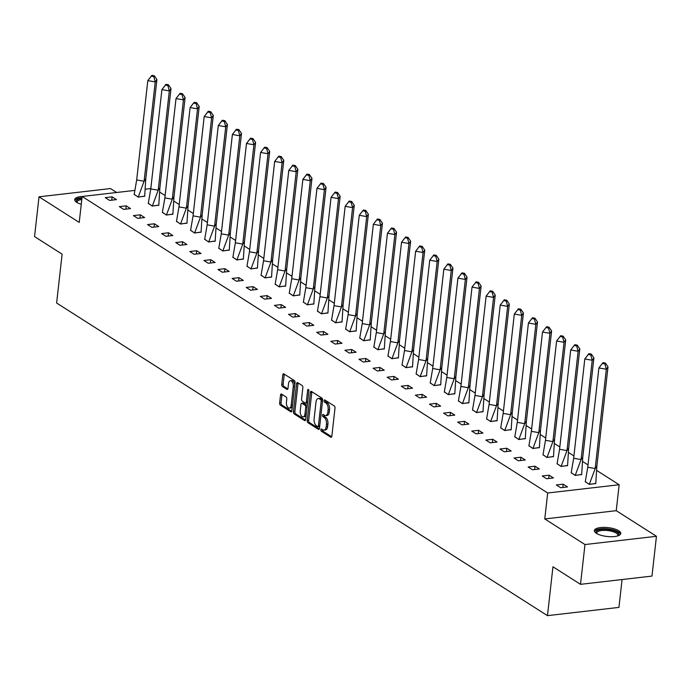 <?xml version="1.0" encoding="UTF-8"?>
<svg xmlns="http://www.w3.org/2000/svg" width="691" height="691" viewBox="0 0 691 691"><rect width="100%" height="100%" fill="white"/><g stroke="black" fill="none" stroke-linecap="round" stroke-linejoin="round"><path stroke-width="1.04" d="M320.857 429.75A1.166 0.622 -96.6 0 0 321.358 431.244L330.782 437.239A1.667 0.89 -96.6 0 0 331.144 437.343A1.667 0.89 -96.6 0 0 331.844 436.246L334.997 408.122A1.667 0.89 -96.6 0 0 334.289 405.997L324.865 399.994A1.166 0.622 -96.6 0 0 324.606 399.925A1.166 0.622 -96.6 0 0 324.122 400.694A1.166 0.622 -96.6 0 0 324.615 402.179L325.832 402.957A5.338 2.85 -96.6 0 1 328.113 409.763L327.854 412.112A5.338 2.85 -96.6 0 1 325.625 415.611A5.338 2.85 -96.6 0 1 324.45 415.3L323.233 414.522A1.166 0.622 -96.6 0 0 322.973 414.453A1.166 0.622 -96.6 0 0 322.49 415.222A1.166 0.622 -96.6 0 0 322.991 416.708L324.209 417.485A5.338 2.85 -96.6 0 1 326.48 424.291L326.221 426.641A5.338 2.85 -96.6 0 1 323.993 430.139A5.338 2.85 -96.6 0 1 322.818 429.828L321.6 429.051A1.166 0.622 -96.6 0 0 321.35 428.99A1.166 0.622 -96.6 0 0 320.857 429.75M322.3 429.5A1.166 0.622 -96.6 0 0 322.291 429.586A1.166 0.622 -96.6 0 0 322.783 431.072L331.723 436.764M325.556 400.443A1.166 0.622 -96.6 0 0 325.547 400.53A1.166 0.622 -96.6 0 0 326.048 402.015L327.266 402.793L325.832 402.957M323.932 414.971A1.166 0.622 -96.6 0 0 323.915 415.058A1.166 0.622 -96.6 0 0 324.416 416.543L325.634 417.321L324.209 417.485M81.262 204.268A13.267 4.457 -173.6 0 1 76.744 202.342A13.267 4.457 -173.6 0 1 74.714 199.578A13.267 4.457 -173.6 0 1 82.549 196.434M618.713 530.766A13.267 4.457 -173.6 0 1 620.743 533.53A13.267 4.457 -173.6 0 1 610.991 536.717A13.267 4.457 -173.6 0 1 596.419 533.34A13.267 4.457 -173.6 0 1 594.381 530.567A13.267 4.457 -173.6 0 1 604.133 527.38A13.267 4.457 -173.6 0 1 618.713 530.766M656.45 536.294L651.984 576.087L580.509 584.336L584.975 544.551L656.45 536.294L616.242 510.684L619.153 484.745L547.678 492.994L82.134 196.477L134.564 190.422M116.658 192.495L110.491 188.557L39.016 196.814L79.223 222.424L82.134 196.477M580.509 584.336L552.955 566.784L547.471 615.646L56.627 303.021L62.112 254.158L34.55 236.598L39.016 196.814M281.591 394.112A1.667 0.89 -96.6 0 0 281.228 394.017A1.667 0.89 -96.6 0 0 280.529 395.114L279.648 403A1.667 0.89 -96.6 0 0 280.356 405.125L290.825 411.793A1.667 0.89 -96.6 0 0 291.187 411.888A1.667 0.89 -96.6 0 0 291.887 410.8L295.04 382.676A1.667 0.89 -96.6 0 0 294.331 380.551L283.863 373.883A1.667 0.89 -96.6 0 0 283.491 373.788A1.667 0.89 -96.6 0 0 282.8 374.876L281.729 384.412A1.667 0.89 -96.6 0 0 282.446 386.537L286.92 389.387A1.667 0.89 -96.6 0 0 287.292 389.482A1.667 0.89 -96.6 0 0 287.983 388.394L288.518 383.669A4.466 2.375 -96.6 0 1 290.375 380.741A4.466 2.375 -96.6 0 1 293.26 386.684L291.179 405.202A4.466 2.375 -96.6 0 1 289.322 408.122A4.466 2.375 -96.6 0 1 286.437 402.179L286.782 399.096A1.667 0.89 -96.6 0 0 286.074 396.962L281.591 394.112M616.242 510.684L544.767 518.941L584.975 544.551M544.767 518.941L547.678 492.994M307.227 420.569A1.667 0.89 -96.6 0 0 307.944 422.693L318.404 429.361A1.667 0.89 -96.6 0 0 318.776 429.457A1.667 0.89 -96.6 0 0 319.467 428.368L322.628 400.244A1.667 0.89 -96.6 0 0 321.911 398.12L311.442 391.452A1.667 0.89 -96.6 0 0 311.08 391.356A1.667 0.89 -96.6 0 0 310.389 392.445L307.227 420.569L308.661 420.404A1.667 0.89 -96.6 0 0 309.369 422.529L319.346 428.886M304.619 420.577L294.15 413.909A1.667 0.89 -96.6 0 1 293.442 411.784L296.594 383.66A1.667 0.89 -96.6 0 1 297.285 382.572A1.667 0.89 -96.6 0 1 297.657 382.667L302.131 385.518A1.667 0.89 -96.6 0 1 302.848 387.642L301.57 399.053A1.667 0.89 -96.6 0 0 302.278 401.177L305.249 403.069A1.667 0.89 -96.6 0 0 305.612 403.164A1.667 0.89 -96.6 0 0 306.312 402.076L307.642 390.199A1.166 0.622 -96.6 0 1 308.126 389.43A1.166 0.622 -96.6 0 1 308.886 390.994L305.681 419.584A1.667 0.89 -96.6 0 1 304.981 420.672A1.667 0.89 -96.6 0 1 304.619 420.577L305.318 420.499M547.471 615.646L618.946 607.398L622.073 579.542M159.897 192.236L165.132 195.562M173.994 201.211L179.228 204.545M188.09 210.194L193.325 213.519M202.187 219.168L207.421 222.502M216.283 228.151L221.517 231.476M230.379 237.125L235.614 240.459M244.476 246.1L249.71 249.434M258.572 255.083L263.807 258.417M272.669 264.057L277.903 267.391M286.765 273.04L291.999 276.374M300.861 282.014L306.096 285.348M314.958 290.997L320.192 294.331M329.054 299.972L334.289 303.306M343.151 308.955L348.385 312.28M357.247 317.929L362.481 321.263M371.343 326.912L376.578 330.238M385.44 335.886L390.674 339.221M399.536 344.869L404.771 348.195M413.633 353.844L418.867 357.178M427.729 362.818L432.963 366.152M441.825 371.801L447.06 375.135M455.922 380.776L461.156 384.11M470.018 389.759L475.253 393.093M484.115 398.733L489.349 402.067M498.211 407.716L503.445 411.05M512.307 416.69L517.542 420.024M526.404 425.673L531.638 428.999M540.5 434.648L545.735 437.982M554.597 443.631L559.831 446.956M568.693 452.605L573.927 455.939M582.789 461.588L588.024 464.913M596.886 470.562L619.153 484.745M145.516 189.161L150.819 188.548M563.2 484.166L556.333 484.961L560.669 487.716L567.536 486.93L563.2 484.166L562.828 487.475M585.277 481.618L589.259 484.417L595.797 483.415M549.103 475.183L542.236 475.978L546.572 478.742L553.439 477.947L549.103 475.183L548.732 478.492M571.181 472.635L575.162 475.443L581.701 474.441M535.007 466.209L528.14 467.004L532.476 469.759L539.343 468.973L535.007 466.209L534.635 469.517M557.084 463.661L561.066 466.46L567.605 465.458M520.91 457.226L514.044 458.021L518.38 460.785L525.246 459.99L520.91 457.226L520.539 460.534M542.988 454.678L546.97 457.485L553.508 456.483M506.814 448.252L499.947 449.046L504.283 451.81L511.15 451.016L506.814 448.252L506.443 451.56M528.891 445.704L532.873 448.502L539.412 447.509M492.718 439.277L485.851 440.063L490.187 442.827L497.054 442.033L492.718 439.277L492.346 442.577M514.795 436.721L518.777 439.528L525.315 438.526M478.621 430.294L471.754 431.089L476.09 433.853L482.957 433.058L478.621 430.294L478.25 433.603M500.699 427.746L504.68 430.553L511.219 429.552M464.525 421.32L457.658 422.106L461.994 424.87L468.861 424.075L464.525 421.32L464.153 424.62M486.602 418.763L490.584 421.57L497.123 420.569M450.428 412.337L443.562 413.132L447.898 415.896L454.764 415.101L450.428 412.337L450.057 415.645M472.506 409.789L476.488 412.596L483.026 411.594M436.332 403.363L429.465 404.149L433.801 406.913L440.668 406.127L436.332 403.363L435.961 406.662M458.409 400.815L462.391 403.613L468.93 402.611M422.236 394.38L415.369 395.174L419.705 397.938L426.572 397.144L422.236 394.38L421.864 397.688M444.313 391.832L448.295 394.639L454.833 393.637M408.139 385.405L401.272 386.191L405.608 388.955L412.475 388.169L408.139 385.405L407.768 388.713M430.217 382.857L434.198 385.656L440.737 384.654M394.043 376.422L387.176 377.217L391.512 379.981L398.379 379.186L394.043 376.422L393.671 379.73M416.12 373.874L420.102 376.681L426.641 375.679M379.946 367.448L373.08 368.243L377.416 370.998L384.282 370.212L379.946 367.448L379.575 370.756M402.024 364.9L406.006 367.698L412.544 366.696M365.85 358.465L358.983 359.26L363.319 362.024L370.186 361.229L365.85 358.465L365.479 361.773M387.927 355.917L391.909 358.724L398.448 357.722M351.754 349.491L344.887 350.285L349.223 353.041L356.09 352.255L351.754 349.491L351.382 352.799M373.831 346.942L377.813 349.741L384.351 348.739M337.657 340.508L330.79 341.302L335.126 344.066L341.993 343.272L337.657 340.508L337.286 343.816M359.743 337.959L363.716 340.767L370.255 339.765M323.561 331.533L316.694 332.328L321.03 335.092L327.897 334.297L323.561 331.533L323.189 334.841M345.647 328.985L349.62 331.784L356.159 330.79M309.464 322.559L302.598 323.345L306.934 326.109L313.8 325.314L309.464 322.559L309.093 325.858M331.55 320.002L335.524 322.809L342.062 321.807M295.368 313.576L288.501 314.37L292.837 317.134L299.704 316.34L295.368 313.576L294.997 316.884M317.454 311.028L321.427 313.826L327.966 312.833M281.272 304.601L274.405 305.387L278.741 308.151L285.608 307.357L281.272 304.601L280.9 307.901M303.358 302.045L307.331 304.852L313.869 303.85M267.175 295.618L260.308 296.413L264.644 299.177L271.511 298.382L267.175 295.618L266.804 298.927M289.261 293.07L293.234 295.878L299.773 294.876M253.079 286.644L246.212 287.43L250.548 290.194L257.415 289.408L253.079 286.644L252.707 289.944M275.165 284.096L279.138 286.895L285.677 285.893M238.982 277.661L232.116 278.456L236.452 281.22L243.318 280.425L238.982 277.661L238.611 280.969M261.068 275.113L265.042 277.92L271.58 276.918M224.886 268.687L218.019 269.473L222.355 272.237L229.222 271.451L224.886 268.687L224.515 271.995M246.972 266.139L250.945 268.937L257.484 267.935M210.79 259.704L203.923 260.498L208.259 263.262L215.126 262.468L210.79 259.704L210.418 263.012M232.876 257.156L236.849 259.963L243.387 258.961M196.693 250.729L189.826 251.524L194.162 254.279L201.029 253.493L196.693 250.729L196.322 254.038M218.779 248.181L222.752 250.98L229.291 249.978M182.597 241.746L175.73 242.541L180.066 245.305L186.933 244.51L182.597 241.746L182.225 245.055M204.683 239.198L208.656 242.005L215.195 241.004M168.5 232.772L161.634 233.567L165.97 236.322L172.836 235.536L168.5 232.772L168.129 236.08M190.586 230.224L194.56 233.022L201.098 232.021M154.404 223.789L147.537 224.584L151.873 227.348L158.74 226.553L154.404 223.789L154.033 227.097M176.49 221.241L180.463 224.048L187.002 223.046M140.308 214.815L133.441 215.609L137.785 218.373L144.644 217.579L140.308 214.815L139.936 218.123M162.394 212.267L166.367 215.065L172.905 214.072M126.211 205.84L119.344 206.626L123.689 209.39L130.547 208.596L126.211 205.84L125.84 209.14M148.297 203.284L152.27 206.091L158.809 205.089M112.115 196.857L105.248 197.652L109.593 200.416L116.451 199.621L112.115 196.857L111.743 200.165M134.201 194.309L138.174 197.108L144.713 196.114M323.993 430.139L325.426 429.975A5.338 2.85 -96.6 0 0 327.646 426.477L326.221 426.641M325.634 417.321A5.338 2.85 -96.6 0 1 327.914 424.127L327.646 426.477M325.625 415.611L327.05 415.446A5.338 2.85 -96.6 0 0 329.279 411.948L327.854 412.112M327.266 402.793A5.338 2.85 -96.6 0 1 329.547 409.599L329.279 411.948M311.935 391.762A1.667 0.89 -96.6 0 0 311.814 392.281L308.661 420.404M317.679 426.554A1.166 0.622 -96.6 0 0 317.938 426.623A1.166 0.622 -96.6 0 0 318.421 425.855L321.185 401.169A1.166 0.622 -96.6 0 0 320.693 399.683L319.406 398.862A5.338 2.85 -96.6 0 0 318.231 398.56A5.338 2.85 -96.6 0 0 316.003 402.058L314.111 418.927A5.338 2.85 -96.6 0 0 316.392 425.734L317.679 426.554M319.104 426.39A1.166 0.622 -96.6 0 0 319.363 426.459A1.166 0.622 -96.6 0 0 319.717 426.166M322.602 400.435A1.166 0.622 -96.6 0 0 322.118 399.519L320.693 399.683M318.231 398.56L319.665 398.387A5.338 2.85 -96.6 0 1 320.831 398.698L322.118 399.519M305.56 420.102L295.575 413.745L294.15 413.909M298.141 382.978A1.667 0.89 -96.6 0 0 298.02 383.496L294.867 411.62A1.667 0.89 -96.6 0 0 295.575 413.745M306.674 402.905A1.667 0.89 -96.6 0 0 307.046 403A1.667 0.89 -96.6 0 0 307.599 402.49M300.24 410.886A4.466 2.375 -96.6 0 0 303.124 416.828A4.466 2.375 -96.6 0 0 304.981 413.909L305.716 407.388A1.667 0.89 -96.6 0 0 305.007 405.254L302.036 403.363A1.667 0.89 -96.6 0 0 301.665 403.268A1.667 0.89 -96.6 0 0 300.974 404.365L300.24 410.886M303.124 416.828L304.55 416.664A4.466 2.375 -96.6 0 0 306.217 414.738M307.141 406.541A1.667 0.89 -96.6 0 0 306.433 405.09L305.007 405.254M302.762 403.285A1.667 0.89 -96.6 0 1 303.099 403.103A1.667 0.89 -96.6 0 1 303.461 403.199L306.433 405.09M289.322 408.122L290.756 407.958A4.466 2.375 -96.6 0 0 292.423 406.032M294.729 385.431A4.466 2.375 -96.6 0 0 291.801 380.577L290.375 380.741M284.346 374.194A1.667 0.89 -96.6 0 0 284.226 374.712L283.163 384.239A1.667 0.89 -96.6 0 0 283.871 386.373L287.862 388.912M282.083 394.423A1.667 0.89 -96.6 0 0 281.963 394.941L281.073 402.836A1.667 0.89 -96.6 0 0 281.79 404.961L291.766 411.318M596.86 466.2L595.184 468.558L606.327 369.236L608.002 366.878L596.86 466.2L595.763 483.665M585.26 481.869L587.756 467.254L598.898 367.932L602.958 362.654L602.397 363.44L604.875 363.881L605.428 363.095L602.958 362.654M587.756 467.254L595.184 468.558L589.337 484.305L595.772 483.562M585.277 481.722L589.328 484.408M608.002 366.878L605.428 363.095M604.875 363.881L606.327 369.236L598.898 367.932L602.397 363.44M596.54 533.417A11.479 3.861 -173.6 0 1 597.318 530.515A11.479 3.861 -173.6 0 1 612.217 530.282A11.479 3.861 -173.6 0 1 618.013 535.827M617.633 535.948A10.624 3.576 6.4 0 0 617.892 535.3A10.624 3.576 6.4 0 0 610.058 530.921A10.624 3.576 6.4 0 0 597.974 531.517A10.624 3.576 6.4 0 0 596.774 532.934A10.624 3.576 6.4 0 0 596.886 533.616M620.483 534.238A13.181 4.431 6.4 0 0 610.015 529.211A13.181 4.431 6.4 0 0 595.815 530.101A13.181 4.431 6.4 0 0 594.485 531.327M76.874 202.428A11.479 3.861 -173.6 0 1 77.651 199.526A11.479 3.861 -173.6 0 1 81.918 198.421M81.788 199.561A10.624 3.576 6.4 0 0 78.308 200.528A10.624 3.576 6.4 0 0 77.107 201.945A10.624 3.576 6.4 0 0 77.219 202.627M81.987 197.756A13.181 4.431 6.4 0 0 76.148 199.112A13.181 4.431 6.4 0 0 74.818 200.338M582.763 457.226L581.088 459.575L592.23 360.253L593.906 357.903L582.763 457.226L581.667 474.691M571.163 472.894L573.66 458.271L584.802 358.949L588.862 353.68L588.3 354.466L590.779 354.898L591.332 354.112L588.862 353.68M573.66 458.271L581.088 459.575L575.24 475.33L581.675 474.587M571.181 472.739L575.232 475.434M593.906 357.903L591.332 354.112M590.779 354.898L592.23 360.253L584.802 358.949L588.3 354.466M568.667 448.243L566.991 450.601L578.134 351.278L579.809 348.92L568.667 448.243L567.57 465.708M557.067 463.911L559.563 449.297L570.706 349.974L574.765 344.697L574.204 345.483L576.683 345.923L577.235 345.137L574.765 344.697M559.563 449.297L566.991 450.601L561.144 466.347L567.579 465.613M557.084 463.765L561.135 466.451M579.809 348.92L577.235 345.137M576.683 345.923L578.134 351.278L570.706 349.974L574.204 345.483M554.571 439.269L552.895 441.618L564.037 342.295L565.713 339.946L554.571 439.269L553.474 456.734M542.971 454.937L545.467 440.314L556.609 340.991L560.669 335.722L560.107 336.508L562.586 336.94L563.139 336.154L560.669 335.722M545.467 440.314L552.895 441.618L547.047 457.373L553.482 456.63M542.988 454.782L547.039 457.477M565.713 339.946L563.139 336.154M562.586 336.94L564.037 342.295L556.609 340.991L560.107 336.508M540.474 430.286L538.799 432.644L549.941 333.321L551.617 330.963L540.474 430.286L539.377 447.759M528.874 445.954L531.37 431.339L542.513 332.017L546.572 326.748L546.011 327.525L548.49 327.966L549.043 327.18L546.572 326.748M531.37 431.339L538.799 432.644L532.951 448.399L539.386 447.656M528.891 445.807L532.942 448.502M551.617 330.963L549.043 327.18M548.49 327.966L549.941 333.321L542.513 332.017L546.011 327.525M526.378 421.311L524.702 423.661L535.845 324.347L537.52 321.989L526.378 421.311L525.281 438.776M514.778 436.98L517.283 422.356L528.416 323.034L532.476 317.765L531.915 318.551L534.393 318.983L534.946 318.205L532.476 317.765M517.283 422.356L524.702 423.661L518.855 439.416L525.29 438.673M514.795 436.824L518.846 439.519M537.52 321.989L534.946 318.205M534.393 318.983L535.845 324.347L528.416 323.034L531.915 318.551M512.281 412.328L510.606 414.686L521.748 315.364L523.424 313.006L512.281 412.328L511.185 429.802M500.681 427.997L503.186 413.382L514.32 314.06L518.38 308.791L517.818 309.577L520.297 310.009L520.85 309.223L518.38 308.791M503.186 413.382L510.606 414.686L504.758 430.441L511.193 429.698M500.699 427.85L504.75 430.545M523.424 313.006L520.85 309.223M520.297 310.009L521.748 315.364L514.32 314.06L517.818 309.577M498.185 403.354L496.509 405.712L507.652 306.389L509.327 304.031L498.185 403.354L497.088 420.819M486.585 419.022L489.09 404.399L500.224 305.077L504.283 299.808L503.722 300.594L506.201 301.034L506.753 300.248L504.283 299.808M489.09 404.399L496.509 405.712L490.662 421.458L497.097 420.715M486.602 418.867L490.653 421.562M509.327 304.031L506.753 300.248M506.201 301.034L507.652 306.389L500.224 305.077L503.722 300.594M484.089 394.371L482.413 396.729L493.555 297.406L495.231 295.048L484.089 394.371L482.992 411.845M472.489 410.039L474.993 395.425L486.127 296.102L490.187 290.833L489.625 291.619L492.104 292.051L492.657 291.265L490.187 290.833M474.993 395.425L482.413 396.729L476.565 412.484L483 411.741M472.506 409.893L476.557 412.587M495.231 295.048L492.657 291.265M492.104 292.051L493.555 297.406L486.127 296.102L489.625 291.619M469.992 385.397L468.317 387.755L479.459 288.432L481.135 286.074L469.992 385.397L468.895 402.862M458.392 401.065L460.897 386.442L472.031 287.119L476.09 281.85L475.529 282.636L478.008 283.077L478.561 282.291L476.09 281.85M460.897 386.442L468.317 387.755L462.469 403.501L468.904 402.758M458.409 400.91L462.46 403.604M481.135 286.074L478.561 282.291M478.008 283.077L479.459 288.432L472.031 287.119L475.529 282.636M455.896 376.414L454.22 378.772L465.363 279.449L467.038 277.091L455.896 376.414L454.799 393.887M444.296 392.082L446.801 377.467L457.934 278.145L461.994 272.876L461.433 273.662L463.911 274.094L464.464 273.308L461.994 272.876M446.801 377.467L454.22 378.772L448.373 394.526L454.808 393.784M444.313 391.935L448.364 394.63M467.038 277.091L464.464 273.308M463.911 274.094L465.363 279.449L457.934 278.145L461.433 273.662M441.799 367.439L440.124 369.797L451.266 270.475L452.942 268.117L441.799 367.439L440.703 384.904M430.199 383.108L432.704 368.484L443.838 269.17L447.898 263.893L447.336 264.679L449.815 265.119L450.368 264.333L447.898 263.893M432.704 368.484L440.124 369.797L434.276 385.543L440.711 384.801M430.217 382.952L434.268 385.647M452.942 268.117L450.368 264.333M449.815 265.119L451.266 270.475L443.838 269.17L447.336 264.679M427.703 358.456L426.027 360.814L437.17 261.492L438.845 259.142L427.703 358.456L426.606 375.93M416.103 374.125L418.608 359.51L429.742 260.187L433.801 254.919L433.24 255.705L435.719 256.136L436.271 255.35L433.801 254.919M418.608 359.51L426.027 360.814L420.18 376.569L426.615 375.826M416.12 373.978L420.171 376.673M438.845 259.142L436.271 255.35M435.719 256.136L437.17 261.492L429.742 260.187L433.24 255.705M413.607 349.482L411.931 351.84L423.073 252.517L424.749 250.159L413.607 349.482L412.51 366.947M402.007 365.15L404.511 350.536L415.645 251.213L419.705 245.936L419.143 246.722L421.622 247.162L422.175 246.376L419.705 245.936M404.511 350.536L411.931 351.84L406.083 367.586L412.518 366.843M402.024 365.003L406.075 367.69M424.749 250.159L422.175 246.376M421.622 247.162L423.073 252.517L415.645 251.213L419.143 246.722M399.51 340.508L397.835 342.857L408.977 243.534L410.653 241.185L399.51 340.508L398.413 357.973M387.91 356.176L390.415 341.553L401.549 242.23L405.608 236.961L405.047 237.747L407.526 238.179L408.079 237.393L405.608 236.961M390.415 341.553L397.835 342.857L391.987 358.612L398.422 357.869M387.927 356.02L391.978 358.715M410.653 241.185L408.079 237.393M407.526 238.179L408.977 243.534L401.549 242.23L405.047 237.747M385.414 331.525L383.738 333.883L394.881 234.56L396.556 232.202L385.414 331.525L384.317 348.99M373.814 347.193L376.319 332.578L387.452 233.256L391.512 227.978L390.951 228.764L393.429 229.205L393.982 228.419L391.512 227.978M376.319 332.578L383.738 333.883L377.891 349.629L384.326 348.895M373.831 347.046L377.882 349.732M396.556 232.202L393.982 228.419M393.429 229.205L394.881 234.56L387.452 233.256L390.951 228.764M371.317 322.55L369.642 324.9L380.784 225.577L382.46 223.228L371.317 322.55L370.221 340.015M359.717 338.219L362.222 323.595L373.356 224.273L377.416 219.004L376.854 219.79L379.333 220.222L379.886 219.436L377.416 219.004M362.222 323.595L369.642 324.9L363.803 340.654L370.229 339.912M359.735 338.063L363.786 340.758M382.46 223.228L379.886 219.436M379.333 220.222L380.784 225.577L373.356 224.273L376.854 219.79M357.221 313.567L355.545 315.925L366.688 216.603L368.363 214.245L357.221 313.567L356.124 331.041M345.621 329.236L348.126 314.621L359.26 215.298L363.319 210.029L362.758 210.807L365.237 211.247L365.789 210.461L363.319 210.029M348.126 314.621L355.545 315.925L349.706 331.68L356.133 330.937M345.638 329.089L349.689 331.784M368.363 214.245L365.789 210.461M365.237 211.247L366.688 216.603L359.26 215.298L362.758 210.807M343.125 304.593L341.449 306.942L352.591 207.628L354.267 205.27L343.125 304.593L342.028 322.058M331.525 320.261L334.029 305.638L345.163 206.315L349.223 201.046L348.661 201.832L351.14 202.264L351.693 201.487L349.223 201.046M334.029 305.638L341.449 306.942L335.61 322.697L342.036 321.954M331.542 320.106L335.593 322.801M354.267 205.27L351.693 201.487M351.14 202.264L352.591 207.628L345.163 206.315L348.661 201.832M329.028 295.61L327.353 297.968L338.495 198.645L340.171 196.287L329.028 295.61L327.931 313.083M317.428 311.278L319.933 296.664L331.067 197.341L335.126 192.072L334.565 192.858L337.044 193.29L337.597 192.504L335.126 192.072M319.933 296.664L327.353 297.968L321.514 313.723L327.94 312.98M317.445 311.131L321.496 313.826M340.171 196.287L337.597 192.504M337.044 193.29L338.495 198.645L331.067 197.341L334.565 192.858M314.932 286.635L313.256 288.993L324.399 189.671L326.074 187.313L314.932 286.635L313.835 304.1M303.332 302.304L305.837 287.681L316.97 188.358L321.03 183.089L320.469 183.875L322.947 184.316L323.5 183.53L321.03 183.089M305.837 287.681L313.256 288.993L307.417 304.74L313.844 303.997M303.349 302.148L307.4 304.843M326.074 187.313L323.5 183.53M322.947 184.316L324.399 189.671L316.97 188.358L320.469 183.875M300.835 277.652L299.16 280.01L310.302 180.688L311.978 178.33L300.835 277.652L299.739 295.126M289.235 293.321L291.74 278.706L302.874 179.384L306.934 174.115L306.372 174.901L308.851 175.333L309.404 174.547L306.934 174.115M291.74 278.706L299.16 280.01L293.321 295.765L299.747 295.022M289.253 293.174L293.304 295.869M311.978 178.33L309.404 174.547M308.851 175.333L310.302 180.688L302.874 179.384L306.372 174.901M286.739 268.678L285.063 271.036L296.206 171.714L297.881 169.355L286.739 268.678L285.642 286.143M275.139 284.346L277.644 269.723L288.778 170.401L292.837 165.132L292.276 165.918L294.755 166.358L295.307 165.572L292.837 165.132M277.644 269.723L285.063 271.036L279.224 286.782L285.651 286.039M275.156 284.191L279.207 286.886M297.881 169.355L295.307 165.572M294.755 166.358L296.206 171.714L288.778 170.401L292.276 165.918M272.643 259.695L270.967 262.053L282.109 162.731L283.785 160.372L272.643 259.695L271.546 277.169M261.043 275.363L263.547 260.749L274.681 161.426L278.741 156.157L278.179 156.943L280.658 157.375L281.211 156.589L278.741 156.157M263.547 260.749L270.967 262.053L265.128 277.808L271.554 277.065M261.06 275.217L265.111 277.912M283.785 160.372L281.211 156.589M280.658 157.375L282.109 162.731L274.681 161.426L278.179 156.943M258.546 250.721L256.871 253.079L268.013 153.756L269.689 151.398L258.546 250.721L257.449 268.186M246.946 266.389L249.451 251.766L260.585 152.452L264.644 147.174L264.083 147.96L266.562 148.401L267.115 147.615L264.644 147.174M249.451 251.766L256.871 253.079L251.032 268.825L257.458 268.082M246.963 266.234L251.014 268.929M269.689 151.398L267.115 147.615M266.562 148.401L268.013 153.756L260.585 152.452L264.083 147.96M244.45 241.738L242.774 244.096L253.917 144.773L255.592 142.415L244.45 241.738L243.353 259.211M232.85 257.406L235.355 242.791L246.488 143.469L250.548 138.2L249.987 138.986L252.465 139.418L253.018 138.632L250.548 138.2M235.355 242.791L242.774 244.096L236.935 259.851L243.362 259.108M232.867 257.259L236.918 259.954M255.592 142.415L253.018 138.632M252.465 139.418L253.917 144.773L246.488 143.469L249.987 138.986M230.353 232.763L228.678 235.121L239.82 135.799L241.496 133.441L230.353 232.763L229.257 250.228M218.753 248.432L221.258 233.817L232.392 134.495L236.452 129.217L235.89 130.003L238.369 130.444L238.922 129.658L236.452 129.217M221.258 233.817L228.678 235.121L222.839 250.868L229.265 250.125M218.771 248.285L222.822 250.971M241.496 133.441L238.922 129.658M238.369 130.444L239.82 135.799L232.392 134.495L235.89 130.003M216.257 223.789L214.581 226.138L225.724 126.816L227.399 124.466L216.257 223.789L215.16 241.254M204.657 239.457L207.162 224.834L218.296 125.512L222.355 120.243L221.794 121.029L224.273 121.461L224.825 120.675L222.355 120.243M207.162 224.834L214.581 226.138L208.742 241.893L215.169 241.15M204.674 239.302L208.725 241.997M227.399 124.466L224.825 120.675M224.273 121.461L225.724 126.816L218.296 125.512L221.794 121.029M202.161 214.806L200.485 217.164L211.627 117.841L213.303 115.483L202.161 214.806L201.064 232.271M190.561 230.474L193.065 215.86L204.199 116.537L208.259 111.26L207.697 112.046L210.176 112.486L210.729 111.7L208.259 111.26M193.065 215.86L200.485 217.164L194.646 232.91L201.072 232.176M190.578 230.328L194.629 233.014M213.303 115.483L210.729 111.7M210.176 112.486L211.627 117.841L204.199 116.537L207.697 112.046M188.064 205.832L186.389 208.181L197.531 108.858L199.207 106.509L188.064 205.832L186.967 223.297M176.464 221.5L178.969 206.877L190.103 107.554L194.162 102.285L193.601 103.071L196.08 103.503L196.633 102.717L194.162 102.285M178.969 206.877L186.389 208.181L180.55 223.936L186.976 223.193M176.481 221.345L180.532 224.039M199.207 106.509L196.633 102.717M196.08 103.503L197.531 108.858L190.103 107.554L193.601 103.071M173.968 196.849L172.292 199.207L183.435 99.884L185.11 97.526L173.968 196.849L172.871 214.322M162.368 212.517L164.873 197.902L176.006 98.58L180.066 93.311L179.505 94.088L181.983 94.529L182.536 93.743L180.066 93.311M164.873 197.902L172.292 199.207L166.453 214.961L172.88 214.219M162.385 212.37L166.436 215.065M185.11 97.526L182.536 93.743M181.983 94.529L183.435 99.884L176.006 98.58L179.505 94.088M159.871 187.874L158.196 190.224L169.338 90.91L171.014 88.552L159.871 187.874L158.775 205.339M148.271 203.543L150.776 188.919L161.91 89.597L165.97 84.328L165.408 85.114L167.887 85.546L168.44 84.768L165.97 84.328M150.776 188.919L158.196 190.224L152.357 205.978L158.783 205.236M148.289 203.387L152.34 206.082M171.014 88.552L168.44 84.768M167.887 85.546L169.338 90.91L161.91 89.597L165.408 85.114M145.775 178.891L144.099 181.249L155.242 81.927L156.917 79.569L145.775 178.891L144.678 196.365M134.175 194.56L136.68 179.945L147.814 80.622L151.873 75.354L151.312 76.14L153.791 76.571L154.343 75.785L151.873 75.354M136.68 179.945L144.099 181.249L138.26 197.004L144.687 196.261M134.192 194.413L138.243 197.108M156.917 79.569L154.343 75.785M153.791 76.571L155.242 81.927L147.814 80.622L151.312 76.14M322.783 431.072L321.358 431.244M326.048 402.015L324.615 402.179M324.416 416.543L322.991 416.708M327.914 424.127L326.48 424.291M329.547 409.599L328.113 409.763M331.481 437.161L330.782 437.239M311.814 392.281L310.389 392.445M319.112 429.284L318.404 429.361M309.369 422.529L307.944 422.693M319.769 425.699L318.421 425.855M322.542 401.013L321.185 401.169M320.831 398.698L319.406 398.862M294.867 411.62L293.442 411.784M298.02 383.496L296.594 383.66M307.659 401.92L306.312 402.076M308.782 390.07L307.642 390.199M306.329 413.754L304.981 413.909M307.063 407.232L305.716 407.388M303.461 403.199L302.036 403.363M292.535 405.047L291.179 405.202M294.608 386.528L293.26 386.684M287.62 389.309L286.92 389.387M283.871 386.373L282.446 386.537M283.163 384.239L281.729 384.412M284.226 374.712L282.8 374.876M291.524 411.715L290.825 411.793M281.79 404.961L280.356 405.125M281.073 402.836L279.648 403M281.963 394.941L280.529 395.114M319.363 426.459L317.938 426.623M307.046 403L305.612 403.164M303.099 403.103L301.665 403.268"/></g></svg>
